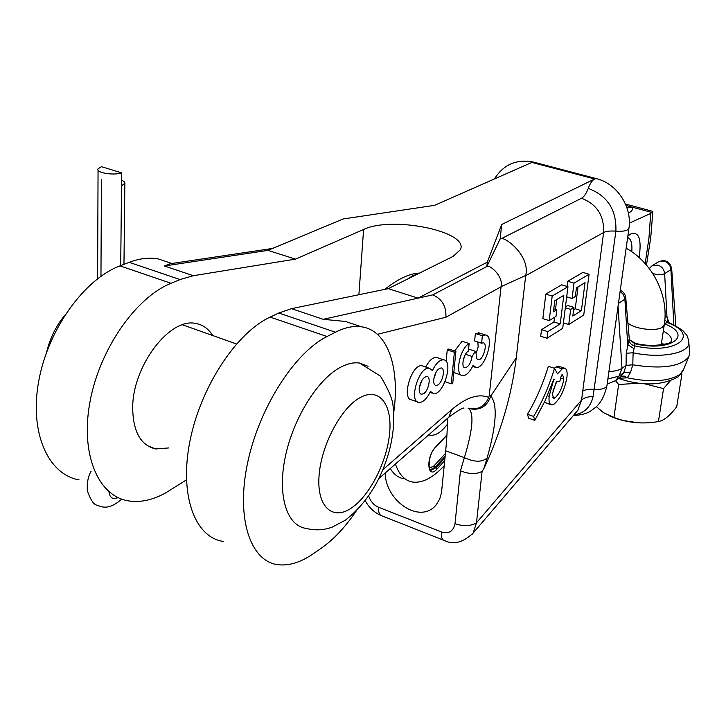 <?xml version="1.0" encoding="UTF-8"?>
<svg xmlns="http://www.w3.org/2000/svg" width="726" height="726" viewBox="0 0 726 726"><rect width="100%" height="100%" fill="white"/><g stroke="black" fill="none" stroke-linecap="round" stroke-linejoin="round"><path stroke-width="1.09" d="M566.688 296.87L572.061 298.495L574.021 283.14L589.085 274.246L583.731 315.066L568.739 324.54L570.672 309.394L573.93 307.379L572.823 316.028L581.399 310.664L585.047 282.65L576.444 287.786L575.328 296.517L572.061 298.495M472.072 534.354L473.152 533.075L476.492 522.784L482.1 471.319L483.734 468.923L487.11 457.979C496.475 424.937 497.7 404.309 490.776 396.087L516.268 357.773C511.703 395.352 500.858 432.406 483.734 468.923M494.47 178.932C503.608 164.357 516.703 158.767 533.737 162.143L531.859 162.433L434.629 205.331L343.053 218.98L267.967 250.379L295.446 259.128L363.599 229.489C391.895 215.676 469.559 231.503 460.384 249.735L453.051 256.405L388.238 288.658L418.085 298.15L487.3 262.168L501.702 224.506L594.658 178.968C592.235 180.311 590.102 183.451 588.241 188.379C586.318 193.506 584.076 196.8 581.508 198.262L501.648 238.491C508.082 238.627 530.198 257.331 525.715 275.463L516.268 357.773M544.391 402.313L550.907 404.663M559.056 366.376L556.08 366.866L554.346 368.264M527.457 414.292C536.024 399.926 542.984 383.927 548.33 366.303L554.519 368.318L557.468 373.872L562.214 368.862L564.538 368.164C566.716 368.781 567.532 371.694 566.97 376.894C564.819 389.39 560.508 398.465 554.056 404.11L551.597 404.899C549.437 404.318 548.62 401.451 549.137 396.314L553.856 379.063L545.144 400.688L534.826 420.354L528.655 418.221L527.457 414.292L533.646 416.415L534.826 420.354M567.079 286.452L567.723 281.271L582.86 272.413L589.085 274.246M573.622 309.766L575.228 308.777L578.05 286.834M565.427 306.871L567.705 305.483L573.93 307.379M553.793 308.859L556.815 309.784L555.989 316.409L549.192 320.593L542.848 318.614L545.798 294.103L561.643 284.828L567.968 286.725L562.723 328.343L547.032 338.252L540.716 336.247L541.514 329.658L553.947 321.954L554.519 317.316M555.499 309.385L556.715 299.575M576.607 411.715L577.823 410.299L581.562 400.08L603.624 232.511L525.688 275.699M573.93 414.864C584.185 413.421 590.574 407.304 593.115 396.532C587.978 396.587 584.131 397.775 581.562 400.08L476.492 522.784C470.82 526.205 463.651 526.513 455.002 523.736L460.456 470.784L464.377 457.643C472.708 430.091 474.169 413.72 468.76 408.52C479.632 410.961 486.974 406.823 490.776 396.087L489.26 395.361L501.058 286.806L445.9 317.235C446.417 306.354 442.034 298.903 432.76 294.883L486.837 266.542L500.16 238.927L501.648 238.491M593.115 396.532L615.884 231.158C616.692 209.959 607.471 195.702 588.241 188.379M487.101 265.861L487.7 266.097C490.967 266.124 503.39 276.225 501.067 286.67L501.058 286.806M482.1 471.319C476.401 474.468 469.187 474.296 460.456 470.784M487.11 457.979C482.028 462.362 474.459 462.253 464.377 457.643L445.691 450.81L441.49 492.736L439.738 498.898L436.517 504.398C420.862 524.971 385.706 501.73 385.17 473.034M368.645 495.931C370.605 501.503 373.926 505.287 378.591 507.274L441.399 531.949C448.75 534.164 453.287 531.432 455.002 523.736M186.41 479.895L166.19 492.573C152.941 500.069 140.263 502.819 128.139 500.822C97.874 495.885 80.032 453.659 90.124 401.07C99.988 348.534 136.189 297.179 171.027 283.285L180.057 279.555L193.361 275.708L164.403 265.979L170.519 263.692M500.16 238.927L501.702 224.506M487.7 266.097L486.837 266.542L487.3 262.168M432.76 294.883L323.197 319.313L291.498 308.668L388.238 288.658M361.131 326.691L345.449 321.455L323.197 319.313M382.765 469.804L451.79 409.573C466.201 397.367 478.534 393.32 488.798 397.431L489.26 395.361M476.283 352.854L478.171 346.91L477.844 341.982M468.597 349.07L475.339 351.293L472.1 356.475C470.811 363.281 468.442 367.047 464.994 367.773C460.747 367.628 463.578 353.553 468.361 351.103L469.132 343.561C459.912 348.226 454.431 375.415 462.607 375.651C466.264 375.714 469.776 372.256 473.143 365.269L475.92 367.474C485.122 369.579 495.078 335.666 485.458 334.985L482.382 335.757L481.601 343.207L483.217 342.799C488.217 343.135 483.035 360.804 478.252 359.688C476.664 359.279 476.002 357.373 476.265 353.952L475.339 351.293M463.097 360.804L464.93 355.304M461.473 375.269L453.814 372.438M454.639 350.948L462.072 341.247L469.132 343.561M481.601 343.207L474.613 340.93L475.385 333.488L479.487 333.053M417.604 401.968L411.769 399.917C400.952 399.273 411.824 363.345 422.105 365.795L423.403 366.24M425.726 367.029C429.22 360.45 432.778 357.237 436.39 357.41L437.615 357.818M446.136 361.43L447.243 349.896L448.777 349.006L455.892 351.366L452.788 382.901L451.273 383.836L454.376 352.264L455.892 351.366M488.798 397.431C484.541 406.805 477.599 410.381 467.98 408.13L468.76 408.52M445.691 450.81C446.971 437.46 447.525 426.688 447.334 418.512M291.498 308.668L278.802 313.015L270.145 317.108C236.758 332.408 200.893 386.323 190.058 440.582C178.995 494.905 194.795 537.512 223.336 541.424M393.71 412.758C400.126 367.601 387.793 330.412 361.503 326.809C353.553 325.647 344.868 327.444 335.439 332.209L327.027 336.519C294.547 352.654 258.937 408.057 247.512 463.306C235.877 518.609 250.425 561.407 277.895 564.692C288.903 566.026 300.609 562.432 313.024 553.902L321.055 548.366C333.561 539.609 345.258 527.176 356.167 511.077M384.744 289.375C398.22 278.775 409.8 273.348 419.474 273.112M193.361 275.708L295.446 259.128M168.75 447.933L155.7 448.967C140.862 445.455 133.194 431.961 132.695 408.484C132.105 366.194 170.138 316.745 196.129 323.56C203.062 324.876 208.58 328.86 212.691 335.53M169.848 262.794L158.268 258.928C149.211 257.294 139.528 258.429 129.201 262.331L120.008 265.87C84.497 279.065 48.161 329.132 38.787 380.778C29.176 432.46 47.989 474.459 79.07 479.895M418.367 273.666L412.341 275.925L408.538 278.548M475.385 333.488L482.382 335.757M432.415 370.559L429.329 368.254C419.12 365.822 408.221 401.841 418.966 402.449C423.013 402.522 426.843 398.846 430.482 391.414L433.422 393.583C443.404 395.815 454.004 360.577 443.568 359.815C439.702 359.706 435.99 363.29 432.415 370.559M433.703 379.653C435.01 372.583 437.506 368.681 441.181 367.937C445.628 368.146 442.787 382.33 437.778 384.998L435.909 385.488C434.202 385.07 433.467 383.119 433.703 379.653M419.238 388.383C420.554 381.204 423.113 377.239 426.897 376.476C431.453 376.694 428.594 391.005 423.467 393.746L421.516 394.254C419.773 393.837 419.011 391.877 419.238 388.383M433.776 379.008L436.181 371.975M419.274 387.965L421.942 380.279M445.065 381.704L451.273 383.836M447.243 349.896L454.376 352.264M533.646 416.415C542.195 402.013 549.155 385.978 554.519 368.318M554.836 397.975C559.319 394.073 562.314 387.766 563.812 379.063L562.596 374.707L561.425 375.061L559.773 381.613L556.524 381.186L552.386 394.055L553.611 398.365L554.836 397.975L552.531 397.204M553.757 379.335L554.21 379.48M552.913 391.033L556.887 381.332M563.412 322.879L568.739 324.54M565.318 307.751L570.672 309.394M575.228 308.777L581.399 310.664M567.723 281.271L574.021 283.14M541.514 329.658L547.84 331.655L560.218 323.905L563.793 295.346L554.791 300.727L553.421 311.853L556.815 309.784M547.032 338.252L547.84 331.655M553.947 321.954L560.218 323.905M545.798 294.103L552.196 296.045L567.968 286.725M549.192 320.593L552.196 296.045M395.434 464.023C399.109 474.713 404.845 480.73 412.64 482.073C422.45 483.271 432.977 477.817 444.221 465.72M652.728 211.348L650.696 213.453L629.342 223.127M447.343 424.347C440.582 433.077 434.375 436.571 428.73 434.829M627.818 236.222L630.486 234.09C638.898 231.086 641.784 238.908 639.134 257.548M628.398 213.19C631.992 211.239 633.272 209.233 632.255 207.173L626.093 205.512M652.157 212.527L632.255 207.173L626.792 207.4M390.27 468.551C393.909 474.477 398.529 477.908 404.137 478.842M627.636 237.529C630.994 238.709 632.373 243.455 631.792 251.768M662.539 344.714L661.404 343.616M681.342 373.654L681.886 374.317L676.741 406.66C670.261 415.39 664.281 420.327 658.809 421.47L658.437 421.552C642.991 424.283 628.153 422.922 613.924 417.477L618.634 384.49L615.575 380.723M613.924 417.477L603.415 412.622L596.355 406.651M658.437 421.552L663.537 388.619L644.216 383.7M639.116 383.219L618.634 384.49M681.886 374.317L680.589 374.571M670.134 381.068L663.537 388.619M652.819 422.323C640.913 423.812 628.698 422.559 616.147 418.557L609.105 415.744M622.599 420.418L638.218 422.804M46.7 351.901C50.103 337.98 56.147 325.756 64.841 315.229M368.082 366.285L359.524 363.045C353.635 362.21 347.209 363.672 340.231 367.42C317.489 379.526 293.104 418.648 285.218 457.208C277.178 495.813 286.951 526.051 306.218 528.41C315.066 530.661 323.714 530.234 332.154 527.14L345.277 520.252C366.222 503.853 380.841 480.857 389.145 451.282C393.383 435.183 394.699 420.154 393.084 406.215C392.721 399.618 388.519 389.599 380.46 376.132L359.524 363.045M121.578 180.139L124.191 181.591L125.008 183.206L121.523 185.865L120.716 265.598L121.65 172.861L101.504 166.681L98.055 168.777C95.333 172.643 113.383 175.783 121.65 172.861M118.265 497.7L113.583 498.635L112.14 498.109L110.234 496.257L109.009 492.664M101.44 179.603L100.959 276.243M629.242 338.525L626.22 353.263L626.084 365.378L623.797 372.656L620.612 377.048M663.918 344.46L661.531 342.808M665.052 316.028L667.003 317.28L669.091 322.616M608.923 371.503C614.822 371.322 619.169 370.269 621.982 368.327L626.084 365.378L632.773 364.815L630.631 372.12L627.318 377.819L618.933 378.273M629.179 340.231C629.651 343.226 631.466 345.104 634.633 345.866L633.136 352.763L632.773 364.815C661.831 369.371 680.489 366.712 688.747 356.847L689.664 353.916L689.482 351.384M626.22 353.263L633.136 352.763C660.188 358.78 688.747 353.526 688.892 342.99C688.194 338.007 687.186 335.058 685.852 334.16C683.538 332.544 687.749 332.227 669.073 322.616L669.372 322.734M664.417 323.805C694.419 335.122 670.479 352.455 634.733 343.707L629.324 339.432M664.481 323.333L667.593 322.653C701.525 335.403 675.688 355.35 634.633 345.866L634.733 343.707L635.359 343.325M668.927 322.58L667.757 321.464L669.073 322.616L667.593 322.653L664.853 319.867M621.42 376.413L624.088 376.05L627.318 377.819C651.022 382.638 668.564 381.504 679.953 374.416L683.556 369.507M615.385 380.86L619.033 376.104L623.797 372.656L630.631 372.12M607.036 385.034L606.927 385.805C605.548 388.564 601.337 389.744 594.304 389.345C589.004 388.964 585.047 389.608 582.443 391.296M531.859 162.433L594.658 178.968L596.436 178.641L534.182 162.261M628.988 227.891L628.898 228.527C632.41 207.11 617.173 183.605 596.436 178.641L596.863 178.75M573.286 415.617C581.562 415.081 587.515 413.439 591.136 410.68L595.883 407.095C600.947 402.776 604.631 395.679 606.927 385.805L628.898 228.527C627.545 230.759 623.207 231.639 615.884 231.158C610.366 230.732 606.274 231.177 603.624 232.511C604.223 215.568 596.854 204.151 581.508 198.262M525.715 275.463L501.067 286.67M164.403 265.979L267.967 250.379M377.429 334.323L445.9 317.235M451.79 409.573L448.886 417.151L447.96 417.967M335.439 332.209L278.802 313.015M327.027 336.519L270.145 317.108M363.599 229.489L358.898 294.72M180.057 279.555L129.201 262.331M171.027 283.285L120.008 265.87M465.493 354.288L472.1 356.475M378.591 507.274C378.3 512.347 379.444 515.215 382.03 515.887L443.359 540.126M441.399 531.949C441 537.086 442.016 539.953 444.448 540.552C453.496 545.072 463.061 542.576 473.152 533.075L576.716 411.597M511.549 171.39L503.853 174.794M556.08 366.866L562.214 368.862M547.368 395.715L549.137 396.314M560.681 378.028L563.812 379.063M650.696 213.453L648.971 237.91L645.178 263.565M444.72 460.665L437.088 468.978C427.351 480.258 425.563 457.271 435.527 447.125L446.953 434.883M627.908 322.925C634.152 329.096 656.794 331.791 662.62 327.036L664.236 325.03C669.2 295.863 652.647 262.794 626.148 248.228M444.993 457.879L435.99 467.671L431.162 470.203L430.137 469.795M437.088 468.978L434.965 467.29L430.191 469.831M435.527 447.125L434.965 447.76M445.156 456.209L434.965 467.29L433.867 465.983L429.229 468.216M445.428 453.441L433.867 465.983M351.411 508.018C370.042 495.559 387.412 460.838 389.699 432.297C392.249 403.62 378.745 386.731 359.57 397.912C340.44 408.629 320.756 446.381 318.995 476.637C316.944 507.057 332.762 520.914 351.411 508.018M625.73 297.551L624.895 299.23L627.709 344.678L633.662 348.435M663.319 331.056C670.062 334.695 672.621 338.325 670.978 341.955L670.897 341.801C673.256 342.618 654.008 348.326 635.25 343.298L629.333 339.577L625.776 298.041C625.413 294.42 623.57 291.825 620.276 290.255M668.138 321.954L667.003 317.28L664.635 273.657L670.915 269.618L673.846 324.803M652.801 273.548C657.865 274.918 661.813 274.954 664.635 273.657C664.118 269.364 661.867 266.496 657.874 265.063L651.875 265.907L649.298 268.538M607.88 379.017L619.033 376.104L621.982 368.327L618.053 306.154M620.14 291.244L623.471 294.692L624.895 299.23L618.443 303.386M688.684 340.476L689.664 353.916M652.229 265.689L658.237 261.932L664.208 261.088C668.165 262.503 670.407 265.353 670.915 269.618L671.632 268.23M169.839 263.792L272.649 248.419M378.736 478.67L448.886 417.151C457.734 410.662 462.78 407.631 464.032 408.066M345.449 321.455L361.503 326.809M158.268 258.928L171.908 263.484M155.7 448.967L147.151 445.519M413.992 275.109L412.341 275.925M477.708 359.506L478.252 359.688M472.626 366.376L474.849 367.12M478.47 332.726L485.458 334.985M464.413 367.583L464.994 367.773M422.105 365.795L429.329 368.254M430.01 392.394L432.133 393.129M436.39 357.41L443.568 359.815M435.246 385.261L435.909 385.488M420.808 394.009L421.516 394.254M365.196 500.695C368.999 507.583 374.217 512.492 380.851 515.415M558.421 366.176L564.538 368.164M652.837 211.656L650.723 237.838L646.467 265.026M625.467 204.024L652.865 211.384M629.741 234.58L630.486 234.09M661.205 344.914L664.236 325.03M430.191 469.84L431.162 470.203C429.13 474.559 426.48 456.11 435.409 447.552L446.935 435.21M236.485 343.97L182.498 324.812M113.583 498.635L111.686 497.818M124.845 183.742L123.964 264.346M91.068 471.292C88.155 476.274 86.893 482.736 87.302 490.667C90.605 500.123 93.963 504.997 97.375 505.287C102.067 507.111 108.909 510.342 121.705 499.116M97.611 278.72L98.055 170.102M658.546 261.732C665.497 259.191 669.862 261.487 671.659 268.62L675.888 325.901M620.63 377.039L615.757 380.587L607.172 384.09M618.625 378.5C642.319 386.268 662.176 385.706 678.202 376.821L682.921 371.068L688.747 356.847"/></g></svg>
